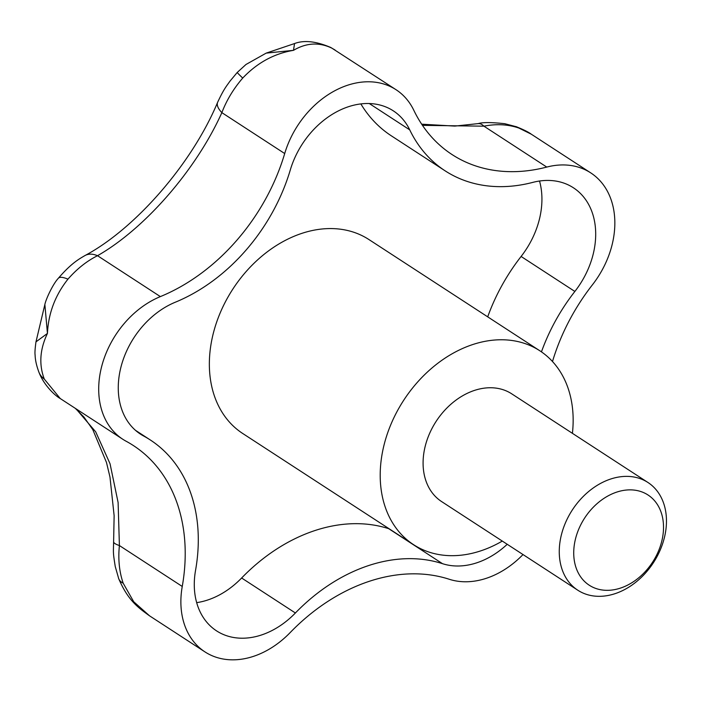 <?xml version="1.0" encoding="UTF-8"?>
<svg xmlns="http://www.w3.org/2000/svg" width="701" height="701" viewBox="0 0 701 701"><rect width="100%" height="100%" fill="white"/><g stroke="black" fill="none" stroke-linecap="round" stroke-linejoin="round"><path stroke-width="1.05" d="M539.796 350.754L368.945 239.558A115.7 87.055 123.1 0 0 358.877 234.187A115.7 87.055 123.1 0 0 228.903 295.48A115.7 87.055 123.1 0 0 242.721 433.49L413.581 544.686A115.7 87.055 -56.9 0 1 399.754 406.676A115.7 87.055 -56.9 0 1 529.737 345.383A115.7 87.055 -56.9 0 1 539.796 350.754A115.7 87.055 -56.9 0 1 572.41 433.332M502.293 541.076A115.7 87.055 -56.9 0 1 423.641 550.057A115.7 87.055 -56.9 0 1 413.581 544.686M593.94 587.718A53.837 40.509 123.1 0 0 656.118 556.112A53.837 40.509 123.1 0 0 643.308 492.479A53.837 40.509 123.1 0 0 581.129 524.076A53.837 40.509 123.1 0 0 593.94 587.718M657.626 555.472A64.273 48.36 -56.9 0 1 583.39 593.204A64.273 48.36 -56.9 0 1 577.799 590.216A64.273 48.36 -56.9 0 1 568.099 517.224A64.273 48.36 -56.9 0 1 642.335 479.493A64.273 48.36 -56.9 0 1 647.926 482.472A64.273 48.36 -56.9 0 1 657.626 555.472M577.799 590.216L441.63 501.592A64.273 48.36 -56.9 0 1 431.921 428.6A64.273 48.36 -56.9 0 1 511.748 393.848L647.926 482.472M515.91 126.583A32.141 17.604 109.6 0 1 516.409 126.75A32.141 17.604 109.6 0 1 518.801 128.011L531.297 134.198C528.58 132.138 523.612 129.659 516.4 126.758L504.799 123.709C491.226 122.246 482.323 122.228 478.1 123.648A32.141 11.786 80.7 0 1 483.918 126.171C496.369 123.735 507.997 124.349 518.801 128.011M477.696 123.709A32.141 11.786 80.7 0 1 478.091 123.621L454.835 126.092L421.678 124.182M422.475 125.356L483.918 126.171L546.762 167.075A83.559 62.871 -56.9 0 1 590.733 172.875A83.559 62.871 -56.9 0 1 592.319 284.957A179.973 135.416 123.1 0 0 552.493 361.514M330.267 47.247A32.141 23.957 117.6 0 1 330.644 47.44A32.141 23.957 117.6 0 1 331.906 48.167L396.03 89.702A83.559 62.871 -56.9 0 1 413.8 110.267A179.973 135.416 123.1 0 0 452.057 154.562A179.973 135.416 123.1 0 0 546.762 167.075M335.122 50.06L330.644 47.44C316.116 41.245 304.085 39.948 294.551 43.541L293.482 50.341C306.328 42.761 319.139 42.034 331.906 48.167M242.721 78.065C257.223 62.792 274.152 53.548 293.482 50.341L266.187 53.118L245.981 64.483L237.21 72.483A32.141 0.561 42.7 0 0 242.721 78.065C233.538 88.72 226.581 100.252 221.858 112.642A32.141 11.926 23.4 0 1 217.66 102.232C191.925 163.946 135.179 228.815 84.952 255.567A32.141 18.366 61 0 1 97.518 255.707C144.844 228.745 196.131 169.922 221.858 112.642L284.702 153.545A83.559 62.871 -56.9 0 1 396.03 89.702M123.174 583.197A32.141 14.756 159.8 0 1 118.671 578.597C128.204 600.853 138.465 607.802 149.541 615.828L133.707 601.738L123.174 583.197C119.249 571.622 117.996 559.074 119.407 545.553A32.141 5.967 -176.2 0 1 113.606 541.671A32.141 5.967 -176.2 0 1 113.615 541.566M118.662 578.588A32.141 14.756 159.8 0 1 118.513 578.115M84.69 255.707A32.141 18.366 61 0 1 84.944 255.558C80.256 258.415 71.984 262.376 58.332 278.288A32.141 8.193 39.2 0 1 67.944 279.156C76.987 268.842 86.836 261.026 97.518 255.707L160.363 296.602A179.973 135.416 123.1 0 0 284.702 153.545M523.007 554.552A83.559 62.871 -56.9 0 1 449.218 579.254A179.973 135.416 123.1 0 0 290.188 632.565A83.559 62.871 -56.9 0 1 204.972 651.904A83.559 62.871 -56.9 0 1 182.251 586.457L119.407 545.553L118.11 502.521L110.048 463.773L95.686 431.825L75.997 408.797M58.332 278.288C52.978 283.966 46.012 298.88 44.864 304.471L47.44 333.431L35.97 341.86C35.059 348.555 34.761 352.901 35.094 354.881C35.181 355.977 35.059 361.953 38.949 372.249C43.83 385.191 55.011 395.662 60.26 398.554L44.294 379.075A32.141 22.081 157.8 0 1 38.932 372.257A32.141 22.081 157.8 0 1 38.923 372.231A32.141 22.081 157.8 0 1 38.616 371.416M44.294 379.075C38.809 364.564 39.852 349.343 47.44 333.431C48.387 313.294 55.221 295.209 67.944 279.156M182.251 586.457A179.973 135.416 123.1 0 0 133.313 445.503A179.973 135.416 123.1 0 0 126.127 441.236A83.559 62.871 -56.9 0 1 122.798 439.255A83.559 62.871 -56.9 0 1 101.794 366.01A83.559 62.871 -56.9 0 1 160.363 296.602M541.452 351.858A166.479 125.26 -56.9 0 1 574.864 291.45A77.294 58.157 123.1 0 0 573.4 187.78A77.294 58.157 123.1 0 0 532.725 182.4A166.479 125.26 -56.9 0 1 445.126 170.834A166.479 125.26 -56.9 0 1 409.735 129.86A77.294 58.157 123.1 0 0 393.296 110.837A77.294 58.157 123.1 0 0 290.319 169.887A166.479 125.26 -56.9 0 1 175.303 302.219A77.294 58.157 123.1 0 0 121.124 366.421A77.294 58.157 123.1 0 0 140.55 434.173A77.294 58.157 123.1 0 0 143.644 436.004A166.479 125.26 -56.9 0 1 150.286 439.956A166.479 125.26 -56.9 0 1 195.553 570.334A77.294 58.157 123.1 0 0 216.565 630.874A77.294 58.157 123.1 0 0 295.393 612.989A166.479 125.26 -56.9 0 1 442.489 563.674A77.294 58.157 123.1 0 0 507.226 544.283M196.674 602.641A77.294 58.157 123.1 0 0 241.635 578.001A166.479 125.26 -56.9 0 1 388.74 528.694A77.294 58.157 123.1 0 0 389.248 528.852M487.703 316.852A166.479 125.26 -56.9 0 1 521.106 256.461A77.294 58.157 123.1 0 0 539.533 181.024M445.126 170.834L391.368 135.845A166.479 125.26 -56.9 0 1 360.84 103.897M295.393 612.989L241.635 578.001M442.489 563.674L388.74 528.694M574.864 291.45L521.106 256.461M409.735 129.86L369.252 103.511M143.644 436.004L137.633 432.096M237.21 72.483L229.954 81.202C226.309 86.425 223.961 88.782 217.66 102.232M75.305 408.35L83.945 417.06L92.795 429.599L106.473 462.432L109.978 477.066L114.132 515.691L113.615 541.671C113.369 553.431 112.922 551.906 115.262 566.583L118.688 578.597M44.873 304.462L35.979 341.86M60.26 398.554L122.798 439.255M266.187 53.118L294.551 43.55M149.541 615.828L204.972 651.904M531.288 134.189L590.733 172.875M135.477 430.318L150.286 439.956"/></g></svg>
